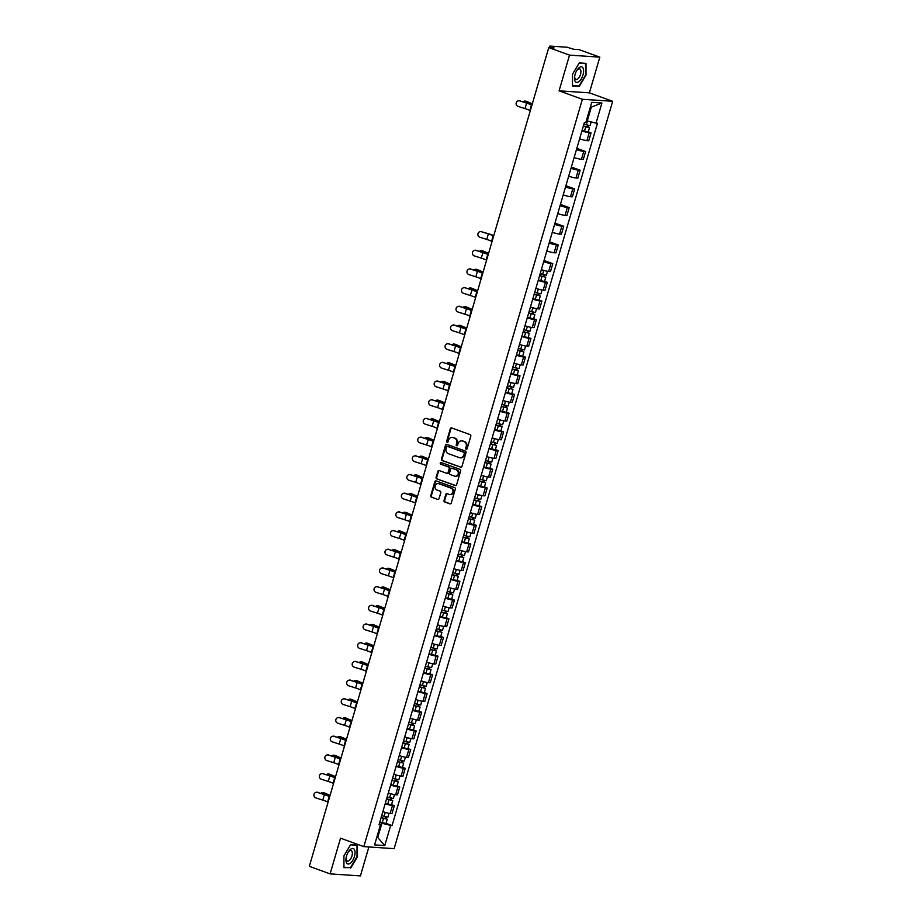 <?xml version="1.0" encoding="UTF-8"?>
<svg xmlns="http://www.w3.org/2000/svg" width="922" height="922" viewBox="0 0 922 922"><rect width="100%" height="100%" fill="white"/><g stroke="black" fill="none" stroke-linecap="round" stroke-linejoin="round"><path stroke-width="1.38" d="M466.198 449.245A0.864 0.761 -86.2 0 0 467.154 448.68L470.808 436.187A1.233 1.083 -86.2 0 0 470.128 434.642L451.688 427.946A1.233 1.083 -86.2 0 0 450.316 428.753L446.663 441.246A0.864 0.761 -86.2 0 0 448.092 441.776L448.576 440.151A3.953 3.458 -86.2 0 1 452.956 437.581L454.488 438.134A3.953 3.458 -86.2 0 1 456.667 443.09L456.194 444.704A0.864 0.761 -86.2 0 0 457.623 445.222L458.096 443.609A3.953 3.458 -86.2 0 1 462.487 441.039L464.02 441.592A3.953 3.458 -86.2 0 1 466.198 446.548L465.725 448.161A0.864 0.761 -86.2 0 0 466.198 449.245M444.035 500.427A1.233 1.083 -86.2 0 0 444.715 501.971L449.89 503.85A1.233 1.083 -86.2 0 0 451.261 503.043L455.318 489.167A1.233 1.083 -86.2 0 0 454.638 487.623L436.198 480.927A1.233 1.083 -86.2 0 0 434.827 481.733L430.77 495.61A1.233 1.083 -86.2 0 0 431.45 497.154L437.696 499.424A1.233 1.083 -86.2 0 0 439.068 498.618L440.808 492.682A1.233 1.083 -86.2 0 0 440.128 491.138L437.028 490.008A3.296 2.893 -86.2 0 1 438.86 483.716L451.008 488.118A3.296 2.893 -86.2 0 1 449.164 494.411L447.147 493.685A1.233 1.083 -86.2 0 0 445.775 494.48L444.035 500.427L444.646 500.462A1.233 1.083 -86.2 0 0 445.326 502.006L450.466 503.873M559.078 90.829L589.389 92.845L599.83 57.141L569.519 55.124L559.078 90.829L582.37 99.276L363.821 846.627L340.541 838.179L330.099 873.883L309.319 866.346L548.751 47.598L554.11 47.956L550.872 46.78L550.595 47.714M569.519 55.124L548.751 47.598M460.585 467.27A1.233 1.083 -86.2 0 0 461.957 466.474L466.013 452.598A1.233 1.083 -86.2 0 0 465.333 451.042L446.893 444.358A1.233 1.083 -86.2 0 0 445.522 445.165L441.465 459.041A1.233 1.083 -86.2 0 0 442.145 460.585L461.115 467.304M460.666 470.877L456.609 484.753A1.233 1.083 -86.2 0 1 455.238 485.56L436.798 478.875A1.233 1.083 -86.2 0 1 436.118 477.319L437.846 471.384A1.233 1.083 -86.2 0 1 439.218 470.577L446.697 473.297A1.233 1.083 -86.2 0 0 448.069 472.49L449.221 468.549A1.233 1.083 -86.2 0 0 448.541 467.005L440.751 464.181A0.864 0.761 -86.2 0 1 441.235 462.533L459.986 469.333A1.233 1.083 -86.2 0 1 460.666 470.877M599.83 57.141L579.051 49.615L573.691 49.258L567.157 47.241L549.996 46.1L550.872 46.78M589.389 92.845L612.681 101.293L394.132 848.643L363.821 846.627M330.099 873.883L360.41 875.9L368.869 846.961M579.615 138.807A5.786 0.68 16.3 0 0 586.899 140.628L589.216 132.722A5.786 0.68 -163.7 0 1 581.92 130.901M589.216 132.722L591.06 132.849L588.294 131.846M586.899 140.628L588.743 140.755L591.06 132.849M576.815 148.35L585.597 151.531L583.741 151.415A5.786 0.68 -163.7 0 1 576.457 149.595M574.141 157.501A5.786 0.68 16.3 0 0 581.436 159.322L583.28 159.448L585.597 151.531M571.352 167.043L580.134 170.224L578.278 170.097A5.786 0.68 -163.7 0 1 570.995 168.288M568.678 176.194A5.786 0.68 16.3 0 0 575.973 178.015L577.817 178.13L580.134 170.224M565.889 185.737L574.66 188.918L572.816 188.791A5.786 0.68 -163.7 0 1 565.532 186.97M563.215 194.876A5.786 0.68 16.3 0 0 570.499 196.697L572.355 196.824L574.66 188.918M560.426 204.419L569.197 207.6L567.353 207.485A5.786 0.68 -163.7 0 1 560.057 205.664M557.752 213.57A5.786 0.68 16.3 0 0 565.036 215.391L566.892 215.518L569.197 207.6M554.963 223.112L563.734 226.293L561.89 226.167A5.786 0.68 -163.7 0 1 554.595 224.357M552.278 232.263A5.786 0.68 16.3 0 0 559.573 234.084L561.417 234.2L563.734 226.293M549.489 241.806L558.271 244.987L556.415 244.86A5.786 0.68 -163.7 0 1 549.132 243.039M546.815 250.945A5.786 0.68 16.3 0 0 554.11 252.766L555.954 252.893L558.271 244.987M544.026 260.488L552.808 263.669L550.953 263.554A5.786 0.68 -163.7 0 1 543.669 261.733M541.352 269.639A5.786 0.68 16.3 0 0 548.648 271.46L550.492 271.587L552.808 263.669M544.568 281.36L547.334 282.363L545.49 282.236A5.786 0.68 -163.7 0 1 538.194 280.426M535.889 288.332A5.786 0.68 16.3 0 0 543.173 290.153L545.029 290.269L547.334 282.363M539.105 300.053L541.871 301.056L540.027 300.929A5.786 0.68 -163.7 0 1 532.732 299.108M530.427 307.014A5.786 0.68 16.3 0 0 537.71 308.835L539.566 308.962L541.871 301.056M533.631 318.735L536.408 319.75L534.564 319.623A5.786 0.68 -163.7 0 1 527.269 317.802M524.952 325.708A5.786 0.68 16.3 0 0 532.248 327.529L534.092 327.656L536.408 319.75M528.168 337.429L530.945 338.432L529.09 338.316A5.786 0.68 -163.7 0 1 521.806 336.495M519.489 344.402A5.786 0.68 16.3 0 0 526.785 346.223L528.629 346.338L530.945 338.432M522.705 356.123L525.482 357.125L523.627 356.998A5.786 0.68 -163.7 0 1 516.343 355.177M514.027 363.084A5.786 0.68 16.3 0 0 521.322 364.905L523.166 365.031L525.482 357.125M517.242 374.805L520.008 375.819L518.164 375.692A5.786 0.68 -163.7 0 1 510.869 373.871M508.564 381.777A5.786 0.68 16.3 0 0 515.847 383.598L517.703 383.725L520.008 375.819M511.779 393.498L514.545 394.501L512.701 394.386A5.786 0.68 -163.7 0 1 505.406 392.565M503.101 400.471A5.786 0.68 16.3 0 0 510.385 402.292L512.24 402.407L514.545 394.501M506.305 412.192L509.082 413.194L507.238 413.068A5.786 0.68 -163.7 0 1 499.943 411.247M497.626 419.153A5.786 0.68 16.3 0 0 504.922 420.974L506.766 421.1L509.082 413.194M500.842 430.874L503.619 431.888L501.764 431.761A5.786 0.68 -163.7 0 1 494.48 429.94M492.164 437.846A5.786 0.68 16.3 0 0 499.459 439.667L501.303 439.794L503.619 431.888M495.379 449.567L498.157 450.57L496.301 450.455A5.786 0.68 -163.7 0 1 489.017 448.634M486.701 456.54A5.786 0.68 16.3 0 0 493.985 458.361L495.84 458.476L498.157 450.57M489.916 468.261L492.682 469.263L490.838 469.137A5.786 0.68 -163.7 0 1 483.543 467.316M481.238 475.222A5.786 0.68 16.3 0 0 488.522 477.043L490.377 477.17L492.682 469.263M484.453 486.943L487.219 487.957L485.375 487.83A5.786 0.68 -163.7 0 1 478.08 486.009M475.775 493.915A5.786 0.68 16.3 0 0 483.059 495.736L484.903 495.863L487.219 487.957M478.979 505.636L481.757 506.639L479.901 506.524A5.786 0.68 -163.7 0 1 472.617 504.703M470.301 512.609A5.786 0.68 16.3 0 0 477.596 514.43L479.44 514.545L481.757 506.639M473.516 524.33L476.294 525.333L474.438 525.206A5.786 0.68 -163.7 0 1 467.154 523.385M464.838 531.291A5.786 0.68 16.3 0 0 472.133 533.112L473.977 533.239L476.294 525.333M468.053 543.012L470.819 544.026L468.975 543.899A5.786 0.68 -163.7 0 1 461.692 542.078M459.375 549.985A5.786 0.68 16.3 0 0 466.659 551.805L468.514 551.932L470.819 544.026M462.59 561.705L465.356 562.708L463.512 562.593A5.786 0.68 -163.7 0 1 456.217 560.772M453.912 568.678A5.786 0.68 16.3 0 0 461.196 570.499L463.051 570.614L465.356 562.708M457.116 580.399L459.894 581.402L458.05 581.275A5.786 0.68 -163.7 0 1 450.754 579.454M448.438 587.36A5.786 0.68 16.3 0 0 455.733 589.181L457.577 589.308L459.894 581.402M451.653 599.081L454.431 600.095L452.575 599.968A5.786 0.68 -163.7 0 1 445.291 598.148M442.975 606.054A5.786 0.68 16.3 0 0 450.27 607.875L452.114 608.001L454.431 600.095M446.19 617.775L448.968 618.777L447.112 618.662A5.786 0.68 -163.7 0 1 439.829 616.841M437.512 624.747A5.786 0.68 16.3 0 0 444.807 626.568L446.651 626.683L448.968 618.777M440.728 636.468L443.494 637.471L441.65 637.344A5.786 0.68 -163.7 0 1 434.354 635.523M432.049 643.429A5.786 0.68 16.3 0 0 439.333 645.25L441.189 645.377L443.494 637.471M435.265 655.15L438.031 656.164L436.187 656.038A5.786 0.68 -163.7 0 1 428.891 654.217M426.586 662.123A5.786 0.68 16.3 0 0 433.87 663.944L435.726 664.071L438.031 656.164M429.79 673.844L432.568 674.846L430.724 674.731A5.786 0.68 -163.7 0 1 423.428 672.91M421.112 680.816A5.786 0.68 16.3 0 0 428.407 682.637L430.251 682.753L432.568 674.846M424.327 692.537L427.105 693.54L425.249 693.413A5.786 0.68 -163.7 0 1 417.966 691.592M415.649 699.498A5.786 0.68 16.3 0 0 422.944 701.319L424.788 701.446L427.105 693.54M418.865 711.219L421.642 712.233L419.787 712.107A5.786 0.68 -163.7 0 1 412.503 710.286M410.186 718.192A5.786 0.68 16.3 0 0 417.482 720.013L419.326 720.14L421.642 712.233M413.402 729.913L416.168 730.916L414.324 730.8A5.786 0.68 -163.7 0 1 407.028 728.979M404.723 736.885A5.786 0.68 16.3 0 0 412.007 738.706L413.863 738.822L416.168 730.916M407.939 748.606L410.705 749.609L408.861 749.482A5.786 0.68 -163.7 0 1 401.566 747.661M399.261 755.567A5.786 0.68 16.3 0 0 406.544 757.388L408.4 757.515L410.705 749.609M402.465 767.288L405.242 768.303L403.398 768.176A5.786 0.68 -163.7 0 1 396.103 766.355M393.786 774.261A5.786 0.68 16.3 0 0 401.082 776.082L402.926 776.209L405.242 768.303M397.002 785.982L399.779 786.985L397.924 786.869A5.786 0.68 -163.7 0 1 390.64 785.048M388.323 792.955A5.786 0.68 16.3 0 0 395.619 794.776L397.463 794.891L399.779 786.985M391.539 804.676L394.316 805.678L392.461 805.551A5.786 0.68 -163.7 0 1 385.177 803.73M382.861 811.648A5.786 0.68 16.3 0 0 390.156 813.458L392 813.584L394.316 805.678M586.392 120.598L587.279 120.92L591.313 107.148L590.345 107.079M376.914 836.934L377.882 837.003L381.915 823.231L390.663 825.444L384.774 845.578L374.586 844.898L380.475 824.764L379.046 824.671L584.421 122.372L585.839 122.465L591.728 102.342L601.916 103.01L596.027 123.145L587.279 120.92M390.663 825.444L392.081 825.536L597.456 123.237L596.027 123.145M582.37 99.276L612.681 101.293M579.247 86.495L586 75.155L586 63.364L579.247 62.915L572.493 74.256L572.493 86.046L577.794 85.965M350.683 868.109L357.436 856.769L357.448 844.99L350.694 844.54L343.929 855.87L343.929 867.66L349.242 867.579M376.994 836.68L384.774 845.578M381.915 823.231L379.703 822.424M386.076 823.358L392.081 825.536M380.475 824.764L379.288 823.853M601.916 103.01L591.313 107.148M466.693 449.233A0.864 0.761 -86.2 0 1 466.336 448.207L466.809 446.582A3.953 3.458 -86.2 0 0 464.63 441.638L464.02 441.592M461.945 440.9A3.953 3.458 -86.2 0 1 463.086 441.073L464.63 441.638M452.414 437.443A3.953 3.458 -86.2 0 1 453.555 437.616L455.099 438.18A3.953 3.458 -86.2 0 1 457.277 443.125L456.805 444.75A0.864 0.761 -86.2 0 0 457.162 445.775M451.722 427.969A1.233 1.083 -86.2 0 0 450.927 428.799L447.274 441.292A0.864 0.761 -86.2 0 0 447.631 442.318M446.928 444.369A1.233 1.083 -86.2 0 0 446.121 445.199L442.064 459.075A1.233 1.083 -86.2 0 0 442.744 460.631L461.161 467.304M464.204 453.37A0.864 0.761 -86.2 0 0 463.731 452.287L447.539 446.409A0.864 0.761 -86.2 0 0 446.571 446.974L446.075 448.68A3.953 3.458 -86.2 0 0 448.253 453.636L459.329 457.646A3.953 3.458 -86.2 0 0 463.708 455.076L464.815 453.405A0.864 0.761 -86.2 0 0 464.331 452.322L463.731 452.287M447.769 446.432A0.864 0.761 -86.2 0 1 448.138 446.455L464.331 452.322M460.47 457.831A3.953 3.458 -86.2 0 0 464.308 455.111L463.708 455.076M464.815 453.405L464.308 455.111M455.814 485.583L436.798 478.875M439.264 470.6A1.233 1.083 -86.2 0 0 438.457 471.43L436.717 477.365A1.233 1.083 -86.2 0 0 437.397 478.91M447.308 473.332A1.233 1.083 -86.2 0 0 448.68 472.525L449.832 468.595A1.233 1.083 -86.2 0 0 449.152 467.039L440.751 464.181M441.361 462.579A0.864 0.761 -86.2 0 0 441.361 464.215M454.465 476.109A3.296 2.893 -86.2 0 0 456.309 469.817L452.022 468.261A1.233 1.083 -86.2 0 0 450.662 469.068L449.51 473.009A1.233 1.083 -86.2 0 0 450.19 474.553L454.465 476.109M455.468 476.259A3.296 2.893 -86.2 0 0 456.909 469.863L456.309 469.817M452.103 468.272A1.233 1.083 -86.2 0 1 452.633 468.307L456.909 469.863M447.182 493.696A1.233 1.083 -86.2 0 0 446.386 494.526L444.646 500.462M450.178 494.561A3.296 2.893 -86.2 0 0 451.619 488.164L451.008 488.118M438.469 483.612A3.296 2.893 -86.2 0 1 439.471 483.762L451.619 488.164M436.233 480.938A1.233 1.083 -86.2 0 0 435.426 481.78L431.369 495.656A1.233 1.083 -86.2 0 0 432.049 497.2L437.696 499.424M525.828 101.236A2.893 2.017 99.6 0 1 526.162 101.259A2.893 2.017 99.6 0 1 526.485 101.351L525.333 101.155A2.893 2.017 -80.4 0 0 525.01 101.063A2.893 2.017 -80.4 0 0 523.316 101.835M583.361 126.003L589.504 127.697L588.236 132.007L582.036 130.509M583.303 126.187L589.504 127.697M587.66 125.323L587.118 127.167M583.891 124.159L590.092 125.657L591.186 121.911M588.409 125.507L587.994 126.913M532.305 103.817A7.791 0.922 -163.7 0 1 531.256 103.391L526.485 101.351M525.333 101.155L530.104 103.195A9.427 1.118 16.3 0 0 532.236 104.036M519.743 100.901A2.893 2.824 -105.4 0 0 516.113 103.598A2.893 2.824 -105.4 0 0 518.129 106.41L524.998 108.6L526.612 103.08L519.743 100.901L526.958 102.987A9.427 1.118 -163.7 0 1 532.006 104.843M518.337 100.832A2.893 2.824 74.6 0 1 520.089 100.809M531.913 105.177L531.441 104.935A7.791 0.922 16.3 0 0 526.612 103.08M530.3 110.686L529.839 110.444A7.791 0.922 16.3 0 0 524.998 108.6M579.039 67.755A8.171 3.826 109.9 0 0 576.838 70.395A8.171 3.826 109.9 0 0 574.637 76.468A8.171 3.826 109.9 0 0 579.039 81.505A8.171 3.826 109.9 0 0 583.591 70.959A8.171 3.826 109.9 0 0 579.039 67.755M574.729 75.904A5.59 2.616 109.9 0 0 575.893 79.442A5.59 2.616 109.9 0 0 577.806 78.889A5.59 2.616 109.9 0 0 580.756 73.322A5.59 2.616 109.9 0 0 579.708 68.919A5.59 2.616 109.9 0 0 577.806 69.473A5.59 2.616 109.9 0 0 576.55 70.89M579.074 63.215L585.585 63.641L585.585 75.062L579.039 86.046L572.493 85.619L572.493 74.256M584.56 63.272L585.585 63.641M350.475 849.369A8.171 3.826 109.9 0 0 348.274 852.009A8.171 3.826 109.9 0 0 346.073 858.082A8.171 3.826 109.9 0 0 350.475 863.119A8.171 3.826 109.9 0 0 355.028 852.573A8.171 3.826 109.9 0 0 350.475 849.369M346.165 857.518A5.59 2.616 109.9 0 0 347.34 861.056A5.59 2.616 109.9 0 0 349.242 860.503A5.59 2.616 109.9 0 0 352.192 854.948A5.59 2.616 109.9 0 0 351.144 850.533A5.59 2.616 109.9 0 0 349.242 851.087A5.59 2.616 109.9 0 0 347.986 852.504M350.521 844.829L357.021 845.267L357.021 856.676L350.475 867.66L343.929 867.233L343.929 855.87M355.996 844.886L357.021 845.267M482.114 250.761A2.893 2.017 99.6 0 1 482.448 250.772A2.893 2.017 99.6 0 1 482.771 250.876L481.607 250.669A2.893 2.017 -80.4 0 0 481.296 250.577A2.893 2.017 -80.4 0 0 479.59 251.349M539.635 275.517L545.778 277.211L544.522 281.533L538.321 280.023M539.577 275.713L545.778 277.211M543.934 274.848L543.404 276.681M540.177 273.673L546.377 275.182L547.507 271.31M544.683 275.033L544.28 276.439M488.579 253.331A7.791 0.922 -163.7 0 1 487.531 252.916L482.771 250.876M481.607 250.669L486.378 252.72A9.427 1.118 16.3 0 0 488.522 253.55M476.651 269.455A2.893 2.017 99.6 0 1 476.985 269.466A2.893 2.017 99.6 0 1 477.296 269.558L476.144 269.362A2.893 2.017 -80.4 0 0 475.821 269.27A2.893 2.017 -80.4 0 0 474.127 270.042M534.172 294.21L540.315 295.904L539.047 300.215L532.847 298.716M534.115 294.395L540.315 295.904M538.471 293.53L537.929 295.374M534.702 292.366L540.903 293.864L542.044 290.004M539.22 293.715L538.805 295.121M483.116 272.025A7.791 0.922 -163.7 0 1 482.068 271.598L477.296 269.558M476.144 269.362L480.915 271.402A9.427 1.118 16.3 0 0 483.059 272.244M471.177 288.137A2.893 2.017 99.6 0 1 471.511 288.16A2.893 2.017 99.6 0 1 471.834 288.252L470.681 288.056A2.893 2.017 -80.4 0 0 470.358 287.964A2.893 2.017 -80.4 0 0 468.664 288.724M528.698 312.904L534.852 314.598L533.584 318.908L527.384 317.399M528.652 313.088L534.852 314.598M533.008 312.224L532.467 314.068M529.24 311.048L535.44 312.558L536.569 308.686M533.757 312.408L533.342 313.814M477.654 290.718A7.791 0.922 -163.7 0 1 476.605 290.292L471.834 288.252M470.681 288.056L475.452 290.096A9.427 1.118 16.3 0 0 477.584 290.926M465.714 306.83A2.893 2.017 99.6 0 1 466.048 306.842A2.893 2.017 99.6 0 1 466.371 306.945L465.218 306.749A2.893 2.017 -80.4 0 0 464.895 306.646A2.893 2.017 -80.4 0 0 463.19 307.418M523.235 331.586L529.378 333.291L528.122 337.602L521.921 336.092M523.177 331.782L529.378 333.291M527.545 330.917L527.004 332.75M523.777 329.742L529.977 331.252L531.107 327.379M528.294 331.102L527.88 332.508M472.191 309.4A7.791 0.922 -163.7 0 1 471.142 308.985L466.371 306.945M465.218 306.749L469.978 308.789A9.427 1.118 16.3 0 0 472.122 309.619M460.251 325.524A2.893 2.017 99.6 0 1 460.585 325.535A2.893 2.017 99.6 0 1 460.908 325.627L459.755 325.431A2.893 2.017 -80.4 0 0 459.433 325.339A2.893 2.017 -80.4 0 0 457.727 326.111M517.772 350.279L523.915 351.974L522.659 356.284L516.458 354.786M517.715 350.475L523.915 351.974M522.071 349.599L521.541 351.443M518.314 348.435L524.514 349.934L525.644 346.073M522.832 349.784L522.417 351.19M466.716 328.094A7.791 0.922 -163.7 0 1 465.679 327.667L460.908 325.627M459.755 325.431L464.515 327.471A9.427 1.118 16.3 0 0 466.659 328.313M454.788 344.206A2.893 2.017 99.6 0 1 455.122 344.229A2.893 2.017 99.6 0 1 455.445 344.321L454.281 344.125A2.893 2.017 -80.4 0 0 453.958 344.033A2.893 2.017 -80.4 0 0 452.264 344.793M512.309 368.973L518.452 370.667L517.184 374.977L510.995 373.468M512.252 369.157L518.452 370.667M516.608 368.293L516.078 370.137M512.851 367.117L519.051 368.627L520.181 364.755M517.357 368.477L516.954 369.883M461.254 346.787A7.791 0.922 -163.7 0 1 460.205 346.361L455.445 344.321M454.281 344.125L459.052 346.165A9.427 1.118 16.3 0 0 461.196 346.995M449.325 362.899A2.893 2.017 99.6 0 1 449.659 362.911A2.893 2.017 99.6 0 1 449.971 363.014L448.818 362.819A2.893 2.017 -80.4 0 0 448.495 362.715A2.893 2.017 -80.4 0 0 446.801 363.487M506.846 387.655L512.989 389.361L511.722 393.671L505.521 392.161M506.789 387.851L512.989 389.361M511.145 386.986L510.604 388.819M507.377 385.811L513.577 387.321L514.718 383.448M511.894 387.171L511.48 388.577M455.791 365.469A7.791 0.922 -163.7 0 1 454.742 365.054L449.971 363.014M448.818 362.819L453.589 364.858A9.427 1.118 16.3 0 0 455.733 365.688M443.851 381.593A2.893 2.017 99.6 0 1 444.185 381.604A2.893 2.017 99.6 0 1 444.508 381.696L443.355 381.501A2.893 2.017 -80.4 0 0 443.033 381.408A2.893 2.017 -80.4 0 0 441.327 382.181M501.372 406.348L507.515 408.043L506.259 412.353L500.058 410.855M501.326 406.544L507.515 408.043M505.682 405.668L505.141 407.512M501.914 404.504L508.114 406.003L509.244 402.142M506.432 405.853L506.017 407.259M450.328 384.163A7.791 0.922 -163.7 0 1 449.279 383.736L444.508 381.696M443.355 381.501L448.127 383.54A9.427 1.118 16.3 0 0 450.259 384.382M438.388 400.275A2.893 2.017 99.6 0 1 438.722 400.298A2.893 2.017 99.6 0 1 439.045 400.39L437.892 400.194A2.893 2.017 -80.4 0 0 437.57 400.102A2.893 2.017 -80.4 0 0 435.864 400.863M495.909 425.042L502.052 426.736L500.796 431.047L494.595 429.537M495.852 425.226L502.052 426.736M500.22 424.362L499.678 426.206M496.451 423.186L502.651 424.696L503.781 420.824M500.969 424.546L500.554 425.952M444.865 402.856A7.791 0.922 -163.7 0 1 443.816 402.43L439.045 400.39M437.892 400.194L442.652 402.234A9.427 1.118 16.3 0 0 444.796 403.075M432.925 418.968A2.893 2.017 99.6 0 1 433.259 418.98A2.893 2.017 99.6 0 1 433.582 419.084L432.43 418.888A2.893 2.017 -80.4 0 0 432.107 418.784A2.893 2.017 -80.4 0 0 430.401 419.556M490.446 443.724L496.589 445.43L495.333 449.74L489.133 448.23M490.389 443.92L496.589 445.43M494.745 443.056L494.215 444.888M490.988 441.88L497.189 443.39L498.318 439.517M495.494 443.24L495.091 444.646M439.391 421.538A7.791 0.922 -163.7 0 1 438.342 421.123L433.582 419.084M432.43 418.888L437.189 420.928A9.427 1.118 16.3 0 0 439.333 421.757M427.462 437.662A2.893 2.017 99.6 0 1 427.796 437.673A2.893 2.017 99.6 0 1 428.119 437.766L426.955 437.57A2.893 2.017 -80.4 0 0 426.632 437.477A2.893 2.017 -80.4 0 0 424.938 438.25M484.984 462.418L491.126 464.112L489.859 468.422L483.658 466.924M484.926 462.613L491.126 464.112M489.282 461.749L488.752 463.582M485.525 460.574L491.726 462.072L492.855 458.211M490.031 461.922L489.628 463.328M433.928 440.232A7.791 0.922 -163.7 0 1 432.879 439.806L428.119 437.766M426.955 437.57L431.727 439.61A9.427 1.118 16.3 0 0 433.87 440.451M421.988 456.344A2.893 2.017 99.6 0 1 422.334 456.367A2.893 2.017 99.6 0 1 422.645 456.459L421.492 456.263A2.893 2.017 -80.4 0 0 421.17 456.171A2.893 2.017 -80.4 0 0 419.475 456.932M479.521 481.111L485.663 482.805L484.396 487.116L478.195 485.606M479.463 481.296L485.663 482.805M483.82 480.431L483.278 482.275M480.051 479.256L486.251 480.765L487.392 476.893M484.569 480.616L484.154 482.022M428.465 458.925A7.791 0.922 -163.7 0 1 427.416 458.499L422.645 456.459M421.492 456.263L426.264 458.303A9.427 1.118 16.3 0 0 428.396 459.144M416.525 475.037A2.893 2.017 99.6 0 1 416.859 475.049A2.893 2.017 99.6 0 1 417.182 475.153L416.029 474.957A2.893 2.017 -80.4 0 0 415.707 474.853A2.893 2.017 -80.4 0 0 414.001 475.625M474.046 499.793L480.189 501.499L478.933 505.809L472.732 504.299M473.989 499.989L480.189 501.499M478.357 499.125L477.815 500.957M474.588 497.949L480.788 499.459L481.918 495.587M479.106 499.309L478.691 500.715M423.002 477.608A7.791 0.922 -163.7 0 1 421.953 477.193L417.182 475.153M416.029 474.957L420.801 476.997A9.427 1.118 16.3 0 0 422.933 477.827M411.062 493.731A2.893 2.017 99.6 0 1 411.396 493.743A2.893 2.017 99.6 0 1 411.719 493.835L410.567 493.639A2.893 2.017 -80.4 0 0 410.244 493.547A2.893 2.017 -80.4 0 0 408.538 494.319M468.583 518.487L474.726 520.181L473.47 524.491L467.27 522.993M468.526 518.683L474.726 520.181M472.894 517.818L472.352 519.651M469.125 516.643L475.326 518.152L476.455 514.28M473.643 517.991L473.228 519.397M417.539 496.301A7.791 0.922 -163.7 0 1 416.49 495.875L411.719 493.835M410.567 493.639L415.326 495.679A9.427 1.118 16.3 0 0 417.47 496.52M405.599 512.413A2.893 2.017 99.6 0 1 405.934 512.436A2.893 2.017 99.6 0 1 406.256 512.528L405.092 512.332A2.893 2.017 -80.4 0 0 404.781 512.24A2.893 2.017 -80.4 0 0 403.075 513.001M463.121 537.18L469.263 538.874L468.007 543.185L461.807 541.675M463.063 537.365L469.263 538.874M467.419 536.5L466.889 538.344M463.662 535.325L469.863 536.835L470.992 532.962M468.169 536.685L467.765 538.091M412.065 514.995A7.791 0.922 -163.7 0 1 411.016 514.568L406.256 512.528M405.092 512.332L409.864 514.372A9.427 1.118 16.3 0 0 412.007 515.214M400.136 531.107A2.893 2.017 99.6 0 1 400.471 531.118A2.893 2.017 99.6 0 1 400.793 531.222L399.629 531.026A2.893 2.017 -80.4 0 0 399.307 530.922A2.893 2.017 -80.4 0 0 397.613 531.694M457.658 555.862L463.801 557.568L462.533 561.878L456.332 560.369M457.6 556.058L463.801 557.568M461.957 555.194L461.415 557.026M458.199 554.018L464.388 555.528L465.529 551.656M462.706 555.378L462.302 556.784M406.602 533.677A7.791 0.922 -163.7 0 1 405.553 533.262L400.793 531.222M399.629 531.026L404.401 533.066A9.427 1.118 16.3 0 0 406.544 533.896M394.662 549.8A2.893 2.017 99.6 0 1 394.996 549.812A2.893 2.017 99.6 0 1 395.319 549.904L394.167 549.708A2.893 2.017 -80.4 0 0 393.844 549.616A2.893 2.017 -80.4 0 0 392.15 550.388M452.183 574.556L458.338 576.25L457.07 580.56L450.87 579.062M452.137 574.752L458.338 576.25M456.494 573.887L455.952 575.72M452.725 572.712L458.925 574.222L460.055 570.349M457.243 574.06L456.828 575.466M401.139 552.37A7.791 0.922 -163.7 0 1 400.09 551.944L395.319 549.904M394.167 549.708L398.938 551.748A9.427 1.118 16.3 0 0 401.07 552.589M389.199 568.482A2.893 2.017 99.6 0 1 389.533 568.505A2.893 2.017 99.6 0 1 389.856 568.597L388.704 568.401A2.893 2.017 -80.4 0 0 388.381 568.309A2.893 2.017 -80.4 0 0 386.675 569.07M446.721 593.249L452.863 594.944L451.607 599.254L445.407 597.744M446.663 593.434L452.863 594.944M451.031 592.569L450.489 594.413M447.262 591.405L453.463 592.904L454.592 589.031M451.78 592.754L451.365 594.16M395.676 571.064A7.791 0.922 -163.7 0 1 394.628 570.637L389.856 568.597M388.704 568.401L393.475 570.441A9.427 1.118 16.3 0 0 395.607 571.283M383.736 587.176A2.893 2.017 99.6 0 1 384.071 587.187A2.893 2.017 99.6 0 1 384.393 587.291L383.241 587.095A2.893 2.017 -80.4 0 0 382.918 586.991A2.893 2.017 -80.4 0 0 381.212 587.763M441.258 611.931L447.401 613.637L446.144 617.947L439.944 616.438M441.2 612.127L447.401 613.637M445.568 611.263L445.026 613.107M441.799 610.087L448 611.597L449.129 607.725M446.317 611.447L445.902 612.853M390.213 589.746A7.791 0.922 -163.7 0 1 389.165 589.331L384.393 587.291M383.241 587.095L388.001 589.135A9.427 1.118 16.3 0 0 390.144 589.965M378.274 605.869A2.893 2.017 99.6 0 1 378.608 605.881A2.893 2.017 99.6 0 1 378.93 605.973L377.766 605.777A2.893 2.017 -80.4 0 0 377.455 605.685A2.893 2.017 -80.4 0 0 375.75 606.457M435.795 630.625L441.938 632.319L440.681 636.629L434.481 635.131M435.737 630.821L441.938 632.319M440.094 629.957L439.563 631.789M436.337 628.781L442.537 630.291L443.666 626.418M440.843 630.129L440.439 631.535M384.739 608.439A7.791 0.922 -163.7 0 1 383.69 608.013L378.93 605.973M377.766 605.777L382.538 607.817A9.427 1.118 16.3 0 0 384.681 608.658M372.811 624.551A2.893 2.017 99.6 0 1 373.145 624.574A2.893 2.017 99.6 0 1 373.468 624.667L372.304 624.471A2.893 2.017 -80.4 0 0 371.981 624.378A2.893 2.017 -80.4 0 0 370.287 625.139M430.332 649.318L436.475 651.013L435.207 655.323L429.007 653.813M430.274 649.503L436.475 651.013M434.631 648.639L434.089 650.483M430.862 647.475L437.063 648.973L438.204 645.1M435.38 648.823L434.965 650.229M379.276 627.133A7.791 0.922 -163.7 0 1 378.227 626.706L373.468 624.667M372.304 624.471L377.075 626.511A9.427 1.118 16.3 0 0 379.219 627.352M367.336 643.245A2.893 2.017 99.6 0 1 367.671 643.256A2.893 2.017 99.6 0 1 367.993 643.36L366.841 643.164A2.893 2.017 -80.4 0 0 366.518 643.06A2.893 2.017 -80.4 0 0 364.824 643.833M424.858 668.001L431.012 669.706L429.744 674.017L423.544 672.507M424.812 668.196L431.012 669.706M429.168 667.332L428.626 669.176M425.399 666.157L431.6 667.666L432.729 663.794M429.917 667.516L429.502 668.923M373.813 645.815A7.791 0.922 -163.7 0 1 372.765 645.4L367.993 643.36M366.841 643.164L371.612 645.204A9.427 1.118 16.3 0 0 373.744 646.034M361.873 661.938A2.893 2.017 99.6 0 1 362.208 661.95A2.893 2.017 99.6 0 1 362.53 662.042L361.378 661.846A2.893 2.017 -80.4 0 0 361.055 661.754A2.893 2.017 -80.4 0 0 359.35 662.526M419.395 686.694L425.538 688.388L424.281 692.71L418.081 691.2M419.337 686.89L425.538 688.388M423.705 686.026L423.163 687.858M419.936 684.85L426.137 686.36L427.266 682.487M424.454 686.198L424.039 687.605M368.351 664.508A7.791 0.922 -163.7 0 1 367.302 664.082L362.53 662.042M361.378 661.846L366.138 663.886A9.427 1.118 16.3 0 0 368.281 664.727M356.411 680.62A2.893 2.017 99.6 0 1 356.745 680.643A2.893 2.017 99.6 0 1 357.068 680.736L355.915 680.54A2.893 2.017 -80.4 0 0 355.592 680.448A2.893 2.017 -80.4 0 0 353.887 681.208M413.932 705.388L420.075 707.082L418.819 711.392L412.618 709.882M413.874 705.572L420.075 707.082M418.231 704.708L417.701 706.552M414.474 703.544L420.674 705.042L421.803 701.169M418.991 704.892L418.576 706.298M362.876 683.202A7.791 0.922 -163.7 0 1 361.839 682.776L357.068 680.736M355.915 680.54L360.675 682.58A9.427 1.118 16.3 0 0 362.819 683.421M350.948 699.314A2.893 2.017 99.6 0 1 351.282 699.325A2.893 2.017 99.6 0 1 351.605 699.429L350.441 699.233A2.893 2.017 -80.4 0 0 350.118 699.13A2.893 2.017 -80.4 0 0 348.424 699.902M408.469 724.07L414.612 725.775L413.344 730.086L407.155 728.576M408.411 724.266L414.612 725.775M412.768 723.401L412.238 725.245M409.011 722.226L415.211 723.735L416.341 719.863M413.517 723.586L413.114 724.992M357.413 701.884A7.791 0.922 -163.7 0 1 356.365 701.469L351.605 699.429M350.441 699.233L355.212 701.273A9.427 1.118 16.3 0 0 357.356 702.103M345.485 718.008A2.893 2.017 99.6 0 1 345.819 718.019A2.893 2.017 99.6 0 1 346.13 718.111L344.978 717.915A2.893 2.017 -80.4 0 0 344.655 717.823A2.893 2.017 -80.4 0 0 342.961 718.595M403.006 742.763L409.149 744.457L407.881 748.779L401.681 747.269M402.949 742.959L409.149 744.457M407.305 742.095L406.763 743.927M403.536 740.919L409.737 742.429L410.878 738.557M408.054 742.268L407.639 743.685M351.95 720.578A7.791 0.922 -163.7 0 1 350.902 720.151L346.13 718.111M344.978 717.915L349.749 719.955A9.427 1.118 16.3 0 0 351.893 720.797M340.011 736.69A2.893 2.017 99.6 0 1 340.345 736.713A2.893 2.017 99.6 0 1 340.667 736.805L339.515 736.609A2.893 2.017 -80.4 0 0 339.192 736.517A2.893 2.017 -80.4 0 0 337.487 737.277M397.532 761.457L403.675 763.151L402.418 767.461L396.218 765.963M397.486 761.641L403.675 763.151M401.842 760.777L401.3 762.621M398.074 759.613L404.274 761.111L405.403 757.239M402.591 760.961L402.176 762.367M346.488 739.271A7.791 0.922 -163.7 0 1 345.439 738.845L340.667 736.805M339.515 736.609L344.286 738.649A9.427 1.118 16.3 0 0 346.418 739.49M334.548 755.383A2.893 2.017 99.6 0 1 334.882 755.395A2.893 2.017 99.6 0 1 335.205 755.498L334.052 755.302A2.893 2.017 -80.4 0 0 333.729 755.199A2.893 2.017 -80.4 0 0 332.024 755.971M392.069 780.139L398.212 781.844L396.956 786.155L390.755 784.645M392.011 780.335L398.212 781.844M396.379 779.47L395.838 781.314M392.611 778.295L398.811 779.805L399.941 775.932M397.128 779.655L396.714 781.061M341.025 757.953A7.791 0.922 -163.7 0 1 339.976 757.538L335.205 755.498M334.052 755.302L338.812 757.342A9.427 1.118 16.3 0 0 340.956 758.172M481.48 231.733A2.893 2.824 -105.4 0 0 477.85 234.43A2.893 2.824 -105.4 0 0 479.878 237.242L486.747 239.42L488.36 233.911L481.48 231.733L488.706 233.819A9.427 1.118 -163.7 0 1 493.743 235.675M480.085 231.653A2.893 2.824 74.6 0 1 481.837 231.641M493.65 235.997L493.189 235.767A7.791 0.922 16.3 0 0 488.36 233.911M492.037 241.506L491.576 241.276A7.791 0.922 16.3 0 0 486.747 239.42M476.017 250.427A2.893 2.824 -105.4 0 0 472.387 253.124A2.893 2.824 -105.4 0 0 474.404 255.936L481.284 258.114L482.886 252.605L476.017 250.427L483.243 252.501A9.427 1.118 -163.7 0 1 488.28 254.368M474.623 250.346A2.893 2.824 74.6 0 1 476.363 250.323M488.187 254.691L487.726 254.449A7.791 0.922 16.3 0 0 482.886 252.605M486.574 260.2L486.113 259.969A7.791 0.922 16.3 0 0 481.284 258.114M470.554 269.109A2.893 2.824 -105.4 0 0 466.924 271.806A2.893 2.824 -105.4 0 0 468.941 274.618L475.81 276.807L477.423 271.287L470.554 269.109L477.78 271.195A9.427 1.118 -163.7 0 1 482.817 273.05M469.16 269.04A2.893 2.824 74.6 0 1 470.9 269.017M482.725 273.385L482.264 273.143A7.791 0.922 16.3 0 0 477.423 271.287M481.111 278.893L480.65 278.651A7.791 0.922 16.3 0 0 475.81 276.807M465.091 287.802A2.893 2.824 -105.4 0 0 461.461 290.499A2.893 2.824 -105.4 0 0 463.478 293.311L470.347 295.489L471.96 289.981L465.091 287.802L472.306 289.888A9.427 1.118 -163.7 0 1 477.354 291.744M463.685 287.722A2.893 2.824 74.6 0 1 465.437 287.71M477.25 292.067L476.789 291.836A7.791 0.922 16.3 0 0 471.96 289.981M475.648 297.576L475.176 297.345A7.791 0.922 16.3 0 0 470.347 295.489M459.629 306.496A2.893 2.824 -105.4 0 0 455.998 309.193A2.893 2.824 -105.4 0 0 458.015 312.005L464.884 314.183L466.497 308.674L459.629 306.496L466.843 308.57A9.427 1.118 -163.7 0 1 471.891 310.437M458.222 306.415A2.893 2.824 74.6 0 1 459.974 306.392M471.787 310.76L471.326 310.518A7.791 0.922 16.3 0 0 466.497 308.674M470.174 316.269L469.713 316.039A7.791 0.922 16.3 0 0 464.884 314.183M454.154 325.178A2.893 2.824 -105.4 0 0 450.524 327.875A2.893 2.824 -105.4 0 0 452.541 330.687L459.421 332.877L461.035 327.356L454.154 325.178L461.38 327.264A9.427 1.118 -163.7 0 1 466.417 329.119M452.76 325.109A2.893 2.824 74.6 0 1 454.511 325.086M466.325 329.454L465.864 329.212A7.791 0.922 16.3 0 0 461.035 327.356M464.711 334.963L464.25 334.721A7.791 0.922 16.3 0 0 459.421 332.877M448.691 343.871A2.893 2.824 -105.4 0 0 445.061 346.568A2.893 2.824 -105.4 0 0 447.078 349.38L453.958 351.559L455.56 346.05L448.691 343.871L455.917 345.957A9.427 1.118 -163.7 0 1 460.954 347.813M447.297 343.791A2.893 2.824 74.6 0 1 449.037 343.779M460.862 348.136L460.401 347.905A7.791 0.922 16.3 0 0 455.56 346.05M459.248 353.656L458.787 353.414A7.791 0.922 16.3 0 0 453.958 351.559M443.228 362.565A2.893 2.824 -105.4 0 0 439.598 365.262A2.893 2.824 -105.4 0 0 441.615 368.074L448.484 370.252L450.097 364.743L443.228 362.565L450.443 364.639A9.427 1.118 -163.7 0 1 455.491 366.507M441.834 362.484A2.893 2.824 74.6 0 1 443.574 362.461M455.399 366.829L454.926 366.587A7.791 0.922 16.3 0 0 450.097 364.743M453.785 372.338L453.324 372.108A7.791 0.922 16.3 0 0 448.484 370.252M437.766 381.247A2.893 2.824 -105.4 0 0 434.135 383.944A2.893 2.824 -105.4 0 0 436.152 386.756L443.021 388.946L444.635 383.425L437.766 381.247L444.98 383.333A9.427 1.118 -163.7 0 1 450.028 385.189M436.36 381.178A2.893 2.824 74.6 0 1 438.111 381.155M449.924 385.523L449.463 385.281A7.791 0.922 16.3 0 0 444.635 383.425M448.323 391.032L447.85 390.79A7.791 0.922 16.3 0 0 443.021 388.946M432.291 399.941A2.893 2.824 -105.4 0 0 428.661 402.637A2.893 2.824 -105.4 0 0 430.689 405.45L437.558 407.628L439.172 402.119L432.291 399.941L439.517 402.027A9.427 1.118 -163.7 0 1 444.565 403.882M430.897 399.871A2.893 2.824 74.6 0 1 432.649 399.848M444.462 404.205L444.001 403.974A7.791 0.922 16.3 0 0 439.172 402.119M442.848 409.725L442.387 409.483A7.791 0.922 16.3 0 0 437.558 407.628M426.828 418.634A2.893 2.824 -105.4 0 0 423.198 421.331A2.893 2.824 -105.4 0 0 425.215 424.143L432.095 426.321L433.709 420.812L426.828 418.634L434.055 420.709A9.427 1.118 -163.7 0 1 439.091 422.576M425.434 418.553A2.893 2.824 74.6 0 1 427.186 418.53M438.999 422.898L438.538 422.656A7.791 0.922 16.3 0 0 433.709 420.812M437.385 428.407L436.924 428.177A7.791 0.922 16.3 0 0 432.095 426.321M421.366 437.316A2.893 2.824 -105.4 0 0 417.735 440.013A2.893 2.824 -105.4 0 0 419.752 442.825L426.632 445.015L428.234 439.494L421.366 437.316L428.592 439.402A9.427 1.118 -163.7 0 1 433.628 441.258M419.971 437.247A2.893 2.824 74.6 0 1 421.711 437.224M433.536 441.592L433.075 441.35A7.791 0.922 16.3 0 0 428.234 439.494M431.922 447.101L431.461 446.859A7.791 0.922 16.3 0 0 426.632 445.015M415.903 456.01A2.893 2.824 -105.4 0 0 412.272 458.707A2.893 2.824 -105.4 0 0 414.289 461.519L421.158 463.697L422.772 458.188L415.903 456.01L423.117 458.096A9.427 1.118 -163.7 0 1 428.165 459.951M414.508 455.941A2.893 2.824 74.6 0 1 416.248 455.917M428.073 460.274L427.601 460.043A7.791 0.922 16.3 0 0 422.772 458.188M426.46 465.794L425.999 465.552A7.791 0.922 16.3 0 0 421.158 463.697M410.44 474.703A2.893 2.824 -105.4 0 0 406.809 477.4A2.893 2.824 -105.4 0 0 408.826 480.212L415.695 482.39L417.309 476.881L410.44 474.703L417.654 476.778A9.427 1.118 -163.7 0 1 422.702 478.645M409.034 474.623A2.893 2.824 74.6 0 1 410.786 474.6M422.599 478.967L422.138 478.725A7.791 0.922 16.3 0 0 417.309 476.881M420.997 484.476L420.524 484.246A7.791 0.922 16.3 0 0 415.695 482.39M404.965 493.385A2.893 2.824 -105.4 0 0 401.335 496.082A2.893 2.824 -105.4 0 0 403.363 498.894L410.232 501.084L411.846 495.563L404.965 493.385L412.192 495.471A9.427 1.118 -163.7 0 1 417.228 497.327M403.571 493.316A2.893 2.824 74.6 0 1 405.323 493.293M417.136 497.661L416.675 497.419A7.791 0.922 16.3 0 0 411.846 495.563M415.522 503.17L415.061 502.928A7.791 0.922 16.3 0 0 410.232 501.084M399.503 512.079A2.893 2.824 -105.4 0 0 395.872 514.776A2.893 2.824 -105.4 0 0 397.889 517.588L404.77 519.766L406.383 514.257L399.503 512.079L406.729 514.165A9.427 1.118 -163.7 0 1 411.765 516.02M398.108 512.01A2.893 2.824 74.6 0 1 399.86 511.987M411.673 516.343L411.212 516.113A7.791 0.922 16.3 0 0 406.383 514.257M410.06 521.864L409.599 521.622A7.791 0.922 16.3 0 0 404.77 519.766M394.04 530.772A2.893 2.824 -105.4 0 0 390.409 533.469A2.893 2.824 -105.4 0 0 392.426 536.281L399.295 538.46L400.909 532.951L394.04 530.772L401.266 532.847A9.427 1.118 -163.7 0 1 406.302 534.714M392.645 530.692A2.893 2.824 74.6 0 1 394.386 530.669M406.21 535.037L405.749 534.795A7.791 0.922 16.3 0 0 400.909 532.951M404.597 540.546L404.136 540.315A7.791 0.922 16.3 0 0 399.295 538.46M388.577 549.454A2.893 2.824 -105.4 0 0 384.947 552.151A2.893 2.824 -105.4 0 0 386.963 554.963L393.832 557.153L395.446 551.633L388.577 549.454L395.792 551.54A9.427 1.118 -163.7 0 1 400.84 553.396M387.171 549.385A2.893 2.824 74.6 0 1 388.923 549.362M400.747 553.73L400.275 553.488A7.791 0.922 16.3 0 0 395.446 551.633M399.134 559.239L398.673 558.997A7.791 0.922 16.3 0 0 393.832 557.153M383.114 568.148A2.893 2.824 -105.4 0 0 379.484 570.845A2.893 2.824 -105.4 0 0 381.501 573.657L388.369 575.835L389.983 570.326L383.114 568.148L390.329 570.234A9.427 1.118 -163.7 0 1 395.377 572.089M381.708 568.079A2.893 2.824 74.6 0 1 383.46 568.056M395.273 572.412L394.812 572.182A7.791 0.922 16.3 0 0 389.983 570.326M393.659 577.933L393.198 577.691A7.791 0.922 16.3 0 0 388.369 575.835M377.64 586.841A2.893 2.824 -105.4 0 0 374.009 589.538A2.893 2.824 -105.4 0 0 376.038 592.35L382.907 594.529L384.52 589.02L377.64 586.841L384.866 588.916A9.427 1.118 -163.7 0 1 389.902 590.783M376.245 586.761A2.893 2.824 74.6 0 1 377.997 586.738M389.81 591.106L389.349 590.864A7.791 0.922 16.3 0 0 384.52 589.02M388.197 596.615L387.736 596.384A7.791 0.922 16.3 0 0 382.907 594.529M372.177 605.524A2.893 2.824 -105.4 0 0 368.546 608.22A2.893 2.824 -105.4 0 0 370.563 611.044L377.444 613.222L379.046 607.702L372.177 605.524L379.403 607.61A9.427 1.118 -163.7 0 1 384.439 609.465M370.782 605.454A2.893 2.824 74.6 0 1 372.523 605.431M384.347 609.799L383.886 609.557A7.791 0.922 16.3 0 0 379.046 607.702M382.734 615.308L382.273 615.066A7.791 0.922 16.3 0 0 377.444 613.222M366.714 624.217A2.893 2.824 -105.4 0 0 363.084 626.914A2.893 2.824 -105.4 0 0 365.1 629.726L371.969 631.904L373.583 626.395L366.714 624.217L373.94 626.303A9.427 1.118 -163.7 0 1 378.977 628.159M365.319 624.148A2.893 2.824 74.6 0 1 367.06 624.125M378.884 628.481L378.423 628.251A7.791 0.922 16.3 0 0 373.583 626.395M377.271 634.002L376.81 633.76A7.791 0.922 16.3 0 0 371.969 631.904M361.251 642.911A2.893 2.824 -105.4 0 0 357.621 645.607A2.893 2.824 -105.4 0 0 359.638 648.42L366.507 650.598L368.12 645.089L361.251 642.911L368.466 644.985A9.427 1.118 -163.7 0 1 373.514 646.852M359.845 642.83A2.893 2.824 74.6 0 1 361.597 642.807M373.41 647.175L372.949 646.933A7.791 0.922 16.3 0 0 368.12 645.089M371.808 652.684L371.336 652.453A7.791 0.922 16.3 0 0 366.507 650.598M355.788 661.593A2.893 2.824 -105.4 0 0 352.158 664.289A2.893 2.824 -105.4 0 0 354.175 667.113L361.044 669.291L362.657 663.782L355.788 661.593L363.003 663.679A9.427 1.118 -163.7 0 1 368.051 665.534M354.382 661.523A2.893 2.824 74.6 0 1 356.134 661.5M367.947 665.868L367.486 665.626A7.791 0.922 16.3 0 0 362.657 663.782M366.334 671.377L365.873 671.135A7.791 0.922 16.3 0 0 361.044 669.291M350.314 680.286A2.893 2.824 -105.4 0 0 346.684 682.983A2.893 2.824 -105.4 0 0 348.712 685.795L355.581 687.973L357.194 682.464L350.314 680.286L357.54 682.372A9.427 1.118 -163.7 0 1 362.577 684.228M348.919 680.217A2.893 2.824 74.6 0 1 350.671 680.194M362.484 684.55L362.023 684.32A7.791 0.922 16.3 0 0 357.194 682.464M360.871 690.071L360.41 689.829A7.791 0.922 16.3 0 0 355.581 687.973M344.851 698.98A2.893 2.824 -105.4 0 0 341.221 701.677A2.893 2.824 -105.4 0 0 343.238 704.489L350.118 706.667L351.72 701.158L344.851 698.98L352.077 701.066A9.427 1.118 -163.7 0 1 357.114 702.921M343.457 698.899A2.893 2.824 74.6 0 1 345.197 698.876M357.021 703.244L356.56 703.013A7.791 0.922 16.3 0 0 351.72 701.158M355.408 708.753L354.947 708.522A7.791 0.922 16.3 0 0 350.118 706.667M339.388 717.662A2.893 2.824 -105.4 0 0 335.758 720.37A2.893 2.824 -105.4 0 0 337.775 723.182L344.644 725.36L346.257 719.852L339.388 717.662L346.603 719.748A9.427 1.118 -163.7 0 1 351.651 721.603M337.994 717.593A2.893 2.824 74.6 0 1 339.734 717.57M351.559 721.938L351.086 721.696A7.791 0.922 16.3 0 0 346.257 719.852M349.945 727.446L349.484 727.204A7.791 0.922 16.3 0 0 344.644 725.36M333.925 736.355A2.893 2.824 -105.4 0 0 330.295 739.052A2.893 2.824 -105.4 0 0 332.312 741.864L339.181 744.042L340.794 738.534L333.925 736.355L341.14 738.441A9.427 1.118 -163.7 0 1 346.188 740.297M332.519 736.286A2.893 2.824 74.6 0 1 334.271 736.263M346.084 740.62L345.623 740.389A7.791 0.922 16.3 0 0 340.794 738.534M344.482 746.14L344.01 745.898A7.791 0.922 16.3 0 0 339.181 744.042M328.463 755.049A2.893 2.824 -105.4 0 0 324.821 757.746A2.893 2.824 -105.4 0 0 326.849 760.558L333.718 762.736L335.331 757.227L328.463 755.049L335.677 757.135A9.427 1.118 -163.7 0 1 340.725 758.99M327.056 754.968A2.893 2.824 74.6 0 1 328.808 754.945M340.621 759.313L340.16 759.083A7.791 0.922 16.3 0 0 335.331 757.227M339.008 764.822L338.547 764.592A7.791 0.922 16.3 0 0 333.718 762.736M329.085 774.077A2.893 2.017 99.6 0 1 329.419 774.088A2.893 2.017 99.6 0 1 329.742 774.18L328.589 773.984A2.893 2.017 -80.4 0 0 328.267 773.892A2.893 2.017 -80.4 0 0 326.561 774.664M386.606 798.832L392.749 800.527L391.493 804.848L385.292 803.339M386.548 799.028L392.749 800.527M390.905 798.164L390.375 799.996M387.148 796.988L393.348 798.498L394.478 794.626M391.654 798.348L391.251 799.754M335.55 776.647A7.791 0.922 -163.7 0 1 334.513 776.22L329.742 774.18M328.589 773.984L333.349 776.024A9.427 1.118 16.3 0 0 335.493 776.866M322.988 773.731A2.893 2.824 -105.4 0 0 319.358 776.439A2.893 2.824 -105.4 0 0 321.375 779.251L328.255 781.43L329.869 775.921L322.988 773.731L330.214 775.817A9.427 1.118 -163.7 0 1 335.251 777.672M321.594 773.662A2.893 2.824 74.6 0 1 323.345 773.639M335.159 778.007L334.698 777.765A7.791 0.922 16.3 0 0 329.869 775.921M333.545 783.516L333.084 783.274A7.791 0.922 16.3 0 0 328.255 781.43M323.622 792.759A2.893 2.017 99.6 0 1 323.956 792.782A2.893 2.017 99.6 0 1 324.279 792.874L323.115 792.678A2.893 2.017 -80.4 0 0 322.792 792.586A2.893 2.017 -80.4 0 0 321.098 793.346M381.143 817.526L387.286 819.22L386.018 823.53L379.818 822.032M381.086 817.71L387.286 819.22M385.442 816.846L384.912 818.69M381.685 815.682L387.885 817.18L389.015 813.308M386.191 817.03L385.788 818.436M330.088 795.34A7.791 0.922 -163.7 0 1 329.039 794.914L324.279 792.874M323.115 792.678L327.886 794.718A9.427 1.118 16.3 0 0 330.03 795.559M317.525 792.424A2.893 2.824 -105.4 0 0 313.895 795.121A2.893 2.824 -105.4 0 0 315.912 797.933L322.792 800.112L324.394 794.603L317.525 792.424L324.751 794.51A9.427 1.118 -163.7 0 1 329.788 796.366M316.131 792.355A2.893 2.824 74.6 0 1 317.871 792.332M329.696 796.689L329.235 796.458A7.791 0.922 16.3 0 0 324.394 794.603M328.082 802.209L327.621 801.967A7.791 0.922 16.3 0 0 322.792 800.112M395.619 794.776L397.924 786.869M401.082 776.082L403.398 768.176M406.544 757.388L408.861 749.482M412.007 738.706L414.324 730.8M417.482 720.013L419.787 712.107M422.944 701.319L425.249 693.413M428.407 682.637L430.724 674.731M433.87 663.944L436.187 656.038M439.333 645.25L441.65 637.344M444.807 626.568L447.112 618.662M450.27 607.875L452.575 599.968M455.733 589.181L458.05 581.275M461.196 570.499L463.512 562.593M466.659 551.805L468.975 543.899M472.133 533.112L474.438 525.206M477.596 514.43L479.901 506.524M483.059 495.736L485.375 487.83M488.522 477.043L490.838 469.137M493.985 458.361L496.301 450.455M499.459 439.667L501.764 431.761M504.922 420.974L507.238 413.068M510.385 402.292L512.701 394.386M515.847 383.598L518.164 375.692M521.322 364.905L523.627 356.998M526.785 346.223L529.09 338.316M532.248 327.529L534.564 319.623M537.71 308.835L540.027 300.929M543.173 290.153L545.49 282.236M548.648 271.46L550.953 263.554M554.11 252.766L556.415 244.86M559.573 234.084L561.89 226.167M565.036 215.391L567.353 207.485M570.499 196.697L572.816 188.791M575.973 178.015L578.278 170.097M581.436 159.322L583.741 151.415M390.156 813.458L392.461 805.551M466.809 446.582L466.198 446.548M463.086 441.073L462.487 441.039M456.805 444.75L456.194 444.704M457.277 443.125L456.667 443.09M455.099 438.18L454.488 438.134M453.555 437.616L452.956 437.581M447.274 441.292L446.663 441.246M450.927 428.799L450.316 428.753M466.336 448.207L465.725 448.161M442.744 460.631L442.145 460.585M442.064 459.075L441.465 459.041M446.121 445.199L445.522 445.165M448.138 446.455L447.539 446.409M436.717 477.365L436.118 477.319M438.457 471.43L437.846 471.384M448.68 472.525L448.069 472.49M449.832 468.595L449.221 468.549M449.152 467.039L448.541 467.005M452.633 468.307L452.022 468.261M446.386 494.526L445.775 494.48M439.471 483.762L438.86 483.716M432.049 497.2L431.45 497.154M431.369 495.656L430.77 495.61M435.426 481.78L434.827 481.733M445.326 502.006L444.715 501.971M585.712 126.971L584.444 131.281M587.464 120.966L586.3 124.931M530.104 103.195L529.873 103.979M529.839 110.444L531.441 104.935M541.986 276.485L540.73 280.795M543.761 270.411L542.585 274.445M486.378 252.72L486.148 253.504M536.523 295.178L535.256 299.489M538.298 289.093L537.111 293.138M480.915 271.402L480.685 272.186M531.06 313.86L529.793 318.182M532.835 307.787L531.648 311.832M475.452 290.096L475.222 290.879M525.586 332.554L524.33 336.864M527.372 326.48L526.185 330.514M469.978 308.789L469.747 309.573M520.123 351.247L518.867 355.558M521.898 345.162L520.723 349.208M464.515 327.471L464.285 328.255M514.66 369.929L513.393 374.251M516.435 363.856L515.26 367.901M459.052 346.165L458.822 346.949M509.198 388.623L507.93 392.933M510.972 382.549L509.785 386.583M453.589 364.858L453.359 365.642M503.723 407.317L502.467 411.627M505.51 401.243L504.322 405.277M448.127 383.54L447.896 384.324M498.26 425.999L497.004 430.32M500.035 419.925L498.86 423.97M442.652 402.234L442.422 403.018M492.797 444.692L491.541 449.002M494.572 438.618L493.397 442.652M437.189 420.928L436.959 421.711M487.335 463.386L486.067 467.696M489.109 457.312L487.934 461.346M431.727 439.61L431.496 440.393M481.872 482.079L480.604 486.39M483.647 475.994L482.46 480.039M426.264 458.303L426.033 459.087M476.397 500.761L475.141 505.072M478.184 494.688L476.997 498.721M420.801 476.997L420.57 477.78M470.935 519.455L469.678 523.765M472.709 513.381L471.534 517.415M415.326 495.679L415.096 496.462M465.472 538.148L464.215 542.459M467.247 532.063L466.071 536.108M409.864 514.372L409.633 515.156M460.009 556.83L458.741 561.141M461.784 550.757L460.597 554.79M404.401 533.066L404.17 533.85M454.546 575.524L453.278 579.834M456.321 569.45L455.134 573.484M398.938 551.748L398.707 552.543M449.072 594.217L447.815 598.528M450.858 588.132L449.671 592.178M393.475 570.441L393.245 571.225M443.609 612.899L442.353 617.21M445.384 606.826L444.208 610.86M388.001 589.135L387.77 589.919M438.146 631.593L436.89 635.903M439.921 625.519L438.745 629.553M382.538 607.817L382.307 608.612M432.683 650.287L431.415 654.597M434.458 644.201L433.271 648.247M377.075 626.511L376.844 627.294M427.22 668.969L425.952 673.279M428.995 662.895L427.808 666.94M371.612 645.204L371.382 645.988M421.746 687.662L420.49 691.973M423.532 681.589L422.345 685.622M366.138 663.886L365.919 664.681M416.283 706.356L415.027 710.666M418.058 700.271L416.882 704.316M360.675 682.58L360.444 683.363M410.82 725.038L409.552 729.348M412.595 718.964L411.419 723.009M355.212 701.273L354.982 702.057M405.357 743.731L404.09 748.042M407.132 737.658L405.945 741.691M349.749 719.955L349.519 720.75M399.883 762.425L398.627 766.735M401.669 756.34L400.482 760.385M344.286 738.649L344.056 739.432M394.42 781.107L393.164 785.417M396.195 775.033L395.019 779.078M338.812 757.342L338.581 758.126M491.576 241.276L493.189 235.767M486.113 259.969L487.726 254.449M480.65 278.651L482.264 273.143M475.176 297.345L476.789 291.836M469.713 316.039L471.326 310.518M464.25 334.721L465.864 329.212M458.787 353.414L460.401 347.905M453.324 372.108L454.926 366.587M447.85 390.79L449.463 385.281M442.387 409.483L444.001 403.974M436.924 428.177L438.538 422.656M431.461 446.859L433.075 441.35M425.999 465.552L427.601 460.043M420.524 484.246L422.138 478.725M415.061 502.928L416.675 497.419M409.599 521.622L411.212 516.113M404.136 540.315L405.749 534.795M398.673 558.997L400.275 553.488M393.198 577.691L394.812 572.182M387.736 596.384L389.349 590.864M382.273 615.066L383.886 609.557M376.81 633.76L378.423 628.251M371.336 652.453L372.949 646.933M365.873 671.135L367.486 665.626M360.41 689.829L362.023 684.32M354.947 708.522L356.56 703.013M349.484 727.204L351.086 721.696M344.01 745.898L345.623 740.389M338.547 764.592L340.16 759.083M388.957 799.8L387.701 804.111M390.732 793.727L389.557 797.761M333.349 776.024L333.119 776.82M333.084 783.274L334.698 777.765M383.494 818.494L382.227 822.804M385.269 812.409L384.094 816.454M327.886 794.718L327.656 795.502M327.621 801.967L329.235 796.458M549.247 47.621L549.673 46.146M462.245 440.9L461.645 440.854M452.714 437.443L452.114 437.408M447.954 446.409L447.354 446.375M460.77 457.865L460.159 457.819M447.573 473.389L446.963 473.343M455.768 476.294L455.168 476.259M452.368 468.249L451.768 468.215M450.478 494.607L449.867 494.561M438.768 483.612L438.157 483.566M526.162 101.259L525.01 101.063M482.448 250.772L481.296 250.577M476.985 269.466L475.821 269.27M471.511 288.16L470.358 287.964M466.048 306.842L464.895 306.646M460.585 325.535L459.433 325.339M455.122 344.229L453.958 344.033M449.659 362.911L448.495 362.715M444.185 381.604L443.033 381.408M438.722 400.298L437.57 400.102M433.259 418.98L432.107 418.784M427.796 437.673L426.632 437.477M422.334 456.367L421.17 456.171M416.859 475.049L415.707 474.853M411.396 493.743L410.244 493.547M405.934 512.436L404.781 512.24M400.471 531.118L399.307 530.922M394.996 549.812L393.844 549.616M389.533 568.505L388.381 568.309M384.071 587.187L382.918 586.991M378.608 605.881L377.455 605.685M373.145 624.574L371.981 624.378M367.671 643.256L366.518 643.06M362.208 661.95L361.055 661.754M356.745 680.643L355.592 680.448M351.282 699.325L350.118 699.13M345.819 718.019L344.655 717.823M340.345 736.713L339.192 736.517M334.882 755.395L333.729 755.199M329.419 774.088L328.267 773.892M323.956 792.782L322.792 792.586"/></g></svg>
